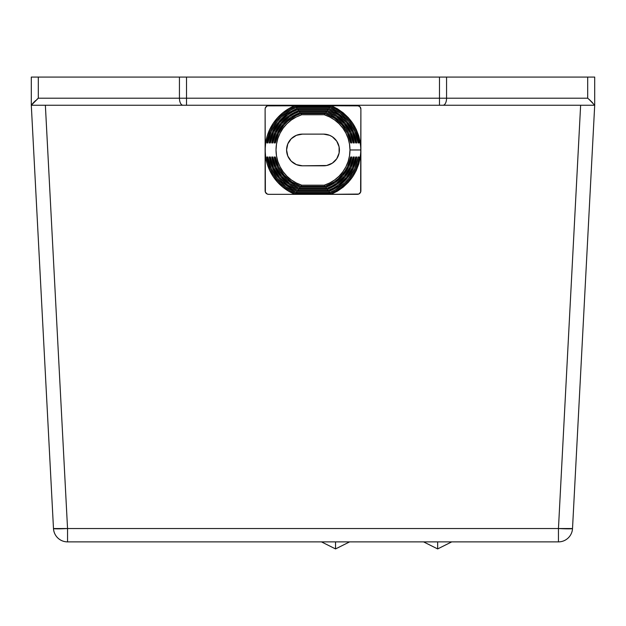 <?xml version="1.0" encoding="UTF-8"?>
<svg xmlns="http://www.w3.org/2000/svg" width="626" height="626" viewBox="0 0 626 626"><rect width="100%" height="100%" fill="white"/><g stroke="black" fill="none" stroke-linecap="round" stroke-linejoin="round"><path stroke-width="0.94" d="M584.136 105.246L594.7 105.246L572.516 528.532L594.7 105.246L580.631 105.246L558.455 528.532L580.631 105.246M45.369 105.246L67.545 528.532L558.455 528.532A14.085 0.736 3 0 0 572.516 528.532A14.085 14.085 0 0 1 558.455 541.881L67.545 541.881L558.455 541.881A14.085 14.085 0 0 0 572.516 528.532L558.455 528.532L558.455 541.881L558.455 528.532L67.545 528.532L45.369 105.246L31.3 105.246L53.484 528.532L31.3 105.246L594.7 105.246L594.7 77.076L587.697 77.076L594.7 77.076L594.7 105.246L589.105 99.401L592.595 102.742M572.516 528.532L571.898 528.712M570.13 528.813L571.436 528.759M53.484 528.532A14.085 0.736 -3 0 0 67.545 528.532L67.545 541.881L67.545 528.532L53.492 528.547A14.085 14.085 0 0 0 67.545 541.881A14.085 14.085 0 0 1 53.484 528.532L54.102 528.712M32.372 105.246L41.895 105.246M54.564 528.759L55.87 528.813M31.879 104.479L33.405 102.742L31.3 105.246L31.879 104.479L31.3 105.246L31.3 77.076L31.3 105.246L38.303 98.204L38.303 77.076L179.435 77.076L179.435 98.204L38.303 98.204L38.303 77.076L31.3 77.076L439.491 77.076L439.491 98.204L186.509 98.204L186.509 77.076L587.697 77.076L587.697 98.204L446.565 98.204L446.565 77.076L587.697 77.076L587.697 98.204L590.404 100.575L587.697 98.204L446.565 98.204L446.565 77.076L439.491 77.076L439.491 98.204L446.565 98.204A7.042 3.537 90 0 1 443.028 105.246L594.7 105.246M186.509 77.076L179.435 77.076L179.435 98.204L186.509 98.204L186.509 77.076M35.596 100.575L33.405 102.742L35.596 100.575M443.028 105.246A7.042 3.537 -90 0 0 446.565 98.204L439.491 98.204L439.491 105.246L443.028 105.246M186.509 105.246L439.491 105.246L439.491 98.204L186.509 98.204L186.509 105.246L186.509 98.204L179.435 98.204A7.042 3.537 90 0 0 182.972 105.246L186.509 105.246M31.3 105.246L182.972 105.246A7.042 3.537 -90 0 1 179.435 98.204L38.303 98.204L36.895 99.401M302.436 134.12L296.372 135.326L291.231 138.761L287.796 143.902L286.591 149.966L287.796 156.03L291.231 161.172L296.372 164.607L302.436 165.812L326.655 165.507L332.367 163.143L336.741 158.769L339.104 153.057L339.104 146.875L336.741 141.163L332.367 136.789L329.628 135.326L323.564 134.12L302.436 134.12L323.572 134.12A15.846 15.846 0 0 1 339.409 149.966A15.846 15.846 0 0 1 323.564 165.812L302.436 165.812A15.846 15.846 0 0 1 286.591 149.966A15.846 15.846 0 0 1 302.436 134.12L300.37 134.254M349.973 149.966L360.889 149.966C359.919 129.136 349.957 114.347 331.021 105.598L330.371 106.522A46.786 46.786 0 0 1 359.254 142.924L358.135 142.924A45.682 45.682 0 0 0 329.706 107.453L328.893 108.58A44.329 44.329 0 0 1 356.773 142.924L355.654 142.924A43.225 43.225 0 0 0 328.227 109.511L327.398 110.638A41.879 41.879 0 0 1 354.285 142.924L353.166 142.924A40.776 40.776 0 0 0 326.709 111.561L325.856 112.696A39.422 39.422 0 0 1 351.789 142.924L350.67 142.924A38.319 38.319 0 0 0 325.152 113.619L324.276 114.754A36.973 36.973 0 0 1 324.276 185.179L325.152 186.313A38.319 38.319 0 0 0 350.67 157.009L351.789 157.009A39.422 39.422 0 0 1 325.856 187.237L326.709 188.371A40.776 40.776 0 0 0 353.166 157.009L354.285 157.009A41.879 41.879 0 0 1 327.398 189.295L328.227 190.421A43.225 43.225 0 0 0 355.654 157.009L356.773 157.009A44.329 44.329 0 0 1 328.893 191.353L329.706 192.479A45.682 45.682 0 0 0 358.135 157.009L359.254 157.009A46.786 46.786 0 0 1 330.371 193.411L331.021 194.334C349.957 185.586 359.911 170.796 360.889 149.966L349.973 149.966L349.511 155.772L348.15 161.43L345.92 166.806L342.86 171.767L339.073 176.18L334.636 179.952L329.659 182.972L324.276 185.179L301.724 185.179A36.973 36.973 0 0 1 301.724 114.754L324.276 114.754L325.152 113.619L300.848 113.619L301.724 114.754L300.848 113.619A38.319 38.319 0 0 0 275.33 142.924L274.211 142.924A39.422 39.422 0 0 1 300.144 112.696L325.856 112.696L326.709 111.561L299.291 111.561L300.144 112.696L299.291 111.561A40.776 40.776 0 0 0 272.834 142.924L271.715 142.924A41.879 41.879 0 0 1 298.602 110.638L327.398 110.638L328.227 109.511L297.773 109.511L298.602 110.638L297.773 109.511A43.225 43.225 0 0 0 270.346 142.924L269.227 142.924A44.329 44.329 0 0 1 297.107 108.58L328.893 108.58L329.706 107.453L296.294 107.453L297.107 108.58L296.294 107.453A45.682 45.682 0 0 0 267.865 142.924L266.746 142.924A46.786 46.786 0 0 1 295.628 106.522L294.979 105.598A47.889 47.889 0 0 0 294.979 194.334L295.628 193.411A46.786 46.786 0 0 1 266.746 157.009L267.865 157.009A45.682 45.682 0 0 0 296.294 192.479L297.107 191.353A44.329 44.329 0 0 1 269.227 157.009L270.346 157.009A43.225 43.225 0 0 0 297.773 190.421L298.602 189.295A41.879 41.879 0 0 1 271.715 157.009L272.834 157.009A40.776 40.776 0 0 0 299.291 188.371L300.144 187.237A39.422 39.422 0 0 1 274.211 157.009L275.33 157.009A38.319 38.319 0 0 0 300.848 186.313L301.724 185.179L300.848 186.313L325.152 186.313L324.276 185.179L301.724 185.179L296.341 182.972L291.364 179.952L286.927 176.18L283.132 171.759L280.08 166.806L277.85 161.43L276.489 155.772L276.027 149.966L276.489 144.16L277.85 138.502L280.08 133.127L283.132 128.166L286.927 123.752L291.364 119.981L296.341 116.96L301.724 114.754L324.276 114.754L329.659 116.96L334.636 119.989L339.073 123.752L342.868 128.174L345.92 133.127L348.15 138.502L349.511 144.168L349.973 149.966M351.789 142.924L350.67 142.924L347.5 133.275L341.898 124.801L334.276 118.095L325.152 113.619L300.848 113.619L296.137 115.552L287.686 121.194L284.102 124.801L278.5 133.275L275.33 142.924L274.211 142.924L277.404 133.017L283.077 124.292L290.84 117.359L300.144 112.696L325.856 112.696L330.669 114.722L339.276 120.568L346.053 128.471L348.596 133.017L351.789 142.924M354.285 142.924L353.166 142.924L349.942 132.704L344.167 123.674L336.24 116.459L326.709 111.561L299.291 111.561L294.361 113.697L289.76 116.459L281.833 123.674L276.058 132.704L272.834 142.924L271.715 142.924L274.963 132.446L280.816 123.165L288.883 115.724L298.602 110.638L327.398 110.638L332.422 112.86L337.117 115.724L345.184 123.165L351.037 132.446L354.285 142.924M356.773 142.924L355.654 142.924L352.375 132.125L346.413 122.539L338.181 114.824L328.227 109.511L297.773 109.511L292.624 111.843L287.819 114.824L279.587 122.539L273.625 132.125L270.346 142.924L269.227 142.924L272.529 131.859L278.578 122.031L286.958 114.089L297.107 108.58L328.893 108.58L334.151 111.005L343.494 117.782L347.422 122.031L353.471 131.859L356.773 142.924M358.714 105.864L294.979 105.598L295.628 106.522L330.371 106.522L335.849 109.143L340.943 112.445L345.575 116.381L349.652 120.881L353.111 125.881L355.889 131.28L359.254 142.924L358.135 142.924L354.801 131.538L348.651 121.397L340.09 113.189L329.706 107.453L296.294 107.453L290.91 109.98L281.364 117.015L277.349 121.397L271.199 131.538L267.865 142.924L266.746 142.924L270.111 131.28L272.889 125.881L276.348 120.881L280.425 116.381L285.057 112.445L290.151 109.143L295.628 106.522L330.371 106.522L331.021 105.598L337.375 108.744L343.189 112.79L348.346 117.657L352.728 123.228L356.241 129.379L358.808 135.991L360.365 142.9L360.889 149.966L360.889 109.12L359.856 106.631L357.368 105.598L267.286 105.864L265.377 107.774L265.111 109.12L265.111 149.966L265.635 142.9L267.2 135.983L269.759 129.379L273.272 123.228L277.654 117.657L282.811 112.79L288.625 108.744L294.979 105.598L267.286 105.864M358.135 157.009L359.254 157.009L357.947 162.94L355.889 168.652L353.111 174.051L349.652 179.052L345.575 183.551L340.943 187.487L335.849 190.789L330.371 193.411L295.628 193.411L294.979 194.334L331.021 194.334L330.371 193.411L295.628 193.411L290.151 190.789L285.057 187.487L280.425 183.551L276.348 179.052L272.889 174.051L270.111 168.652L266.746 157.009L267.865 157.009L271.199 168.394L277.349 178.535L285.91 186.744L296.294 192.479L329.706 192.479L328.893 191.353L297.107 191.353L296.294 192.479L329.706 192.479L335.09 189.952L344.636 182.917L348.651 178.535L354.801 168.394L358.135 157.009M355.654 157.009L356.773 157.009L353.471 168.073L347.422 177.901L339.042 185.844L328.893 191.353L297.107 191.353L291.849 188.927L282.506 182.15L278.578 177.901L272.529 168.073L269.227 157.009L270.346 157.009L273.625 167.807L279.587 177.393L287.819 185.108L297.773 190.421L328.227 190.421L327.398 189.295L298.602 189.295L297.773 190.421L328.227 190.421L333.376 188.09L338.181 185.108L346.413 177.393L352.375 167.807L355.654 157.009M353.166 157.009L354.285 157.009L351.037 167.486L345.184 176.767L337.117 184.208L327.398 189.295L298.602 189.295L293.578 187.072L288.883 184.208L280.816 176.767L274.963 167.486L271.715 157.009L272.834 157.009L276.058 167.228L281.833 176.258L289.76 183.473L299.291 188.371L326.709 188.371L325.856 187.237L300.144 187.237L299.291 188.371L326.709 188.371L331.639 186.235L336.24 183.473L344.167 176.258L349.942 167.228L353.166 157.009M350.67 157.009L351.789 157.009L348.596 166.915L342.923 175.64L335.16 182.573L325.856 187.237L300.144 187.237L295.331 185.21L286.724 179.365L279.947 171.461L277.404 166.915L274.211 157.009L275.33 157.009L278.5 166.657L284.102 175.131L291.724 181.837L300.848 186.313L325.152 186.313L334.276 181.837L338.314 178.739L344.981 171.078L347.5 166.657L350.67 157.009M286.896 153.057L287.428 155.06M323.564 165.812L325.63 165.679M360.889 149.966L360.889 190.813L360.889 149.974L360.365 157.032L358.8 163.949L356.241 170.554L352.728 176.712L348.346 182.276L343.189 187.143L337.375 191.188L331.021 194.334L357.368 194.334L358.714 194.068L360.623 192.159L360.889 109.12A3.521 3.521 0 0 0 357.368 105.598L268.632 105.598A3.521 3.521 0 0 0 265.111 109.12L265.377 192.159L267.286 194.068L268.632 194.334L294.979 194.334L288.625 191.188L282.811 187.143L277.654 182.276L273.272 176.704L269.759 170.554L267.2 163.949L265.635 157.032L265.111 149.966L265.111 190.813A3.521 3.521 0 0 0 268.632 194.334L331.021 194.334L268.632 194.334A3.521 3.521 0 0 1 265.111 190.813M267.286 194.068L268.632 194.334M331.021 194.334L358.714 194.068M360.623 107.774A3.521 3.521 0 0 0 357.368 105.598M265.111 109.12A3.521 3.521 0 0 1 268.632 105.598M360.889 190.813A3.521 3.521 0 0 1 357.368 194.334A3.521 3.521 0 0 0 359.856 193.301M326.655 165.507L329.628 164.607M329.628 135.326L326.655 134.426M451.737 541.881L437.652 548.924L437.652 541.881L437.652 548.924L423.567 541.881M349.621 541.881L335.536 548.924L335.536 541.881L335.536 548.924L321.451 541.881"/></g></svg>
